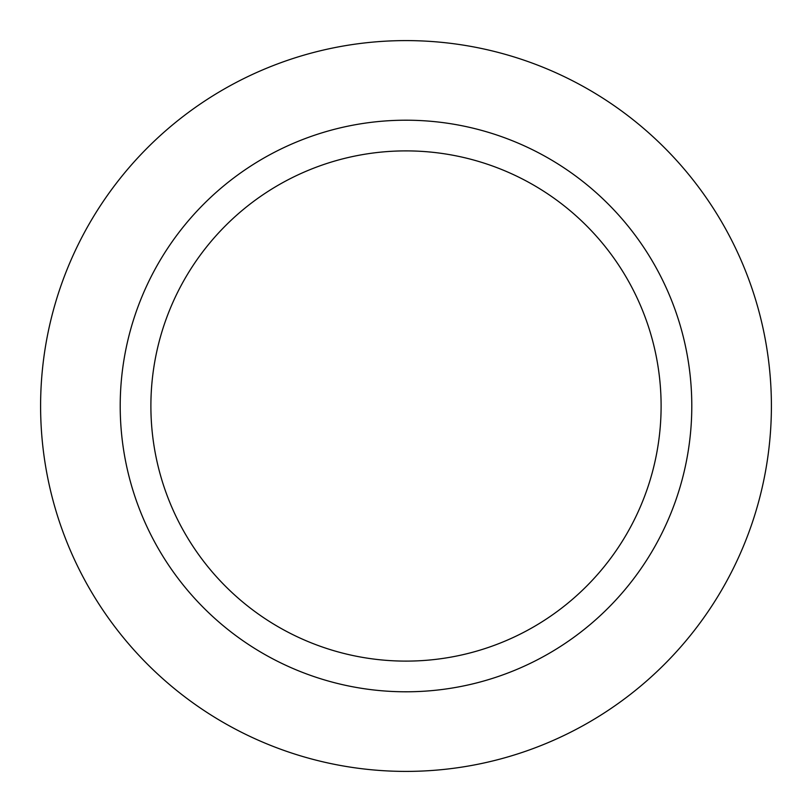 <?xml version="1.0" encoding="UTF-8"?>
<svg xmlns="http://www.w3.org/2000/svg" width="812" height="812" viewBox="0 0 812 812"><rect width="100%" height="100%" fill="white"/><g stroke="black" fill="none" stroke-linecap="round" stroke-linejoin="round"><path stroke-width="1.22" d="M406 40.6A365.4 365.4 0 0 1 771.4 406A365.4 365.4 0 0 1 406 771.4A365.4 365.4 0 0 1 40.6 406A365.4 365.4 0 0 1 406 40.6A365.4 365.4 0 0 1 771.4 406A365.4 365.4 0 0 1 406 771.4A365.4 365.4 0 0 1 40.6 406A365.4 365.4 0 0 1 406 40.6M406 120.206A285.794 285.794 0 0 1 691.794 406A285.794 285.794 0 0 1 406 691.794A285.794 285.794 0 0 1 120.206 406A285.794 285.794 0 0 1 406 120.206M406 150.89A255.11 255.11 0 0 1 661.11 406A255.11 255.11 0 0 1 406 661.11A255.11 255.11 0 0 1 150.89 406A255.11 255.11 0 0 1 406 150.89"/></g></svg>
